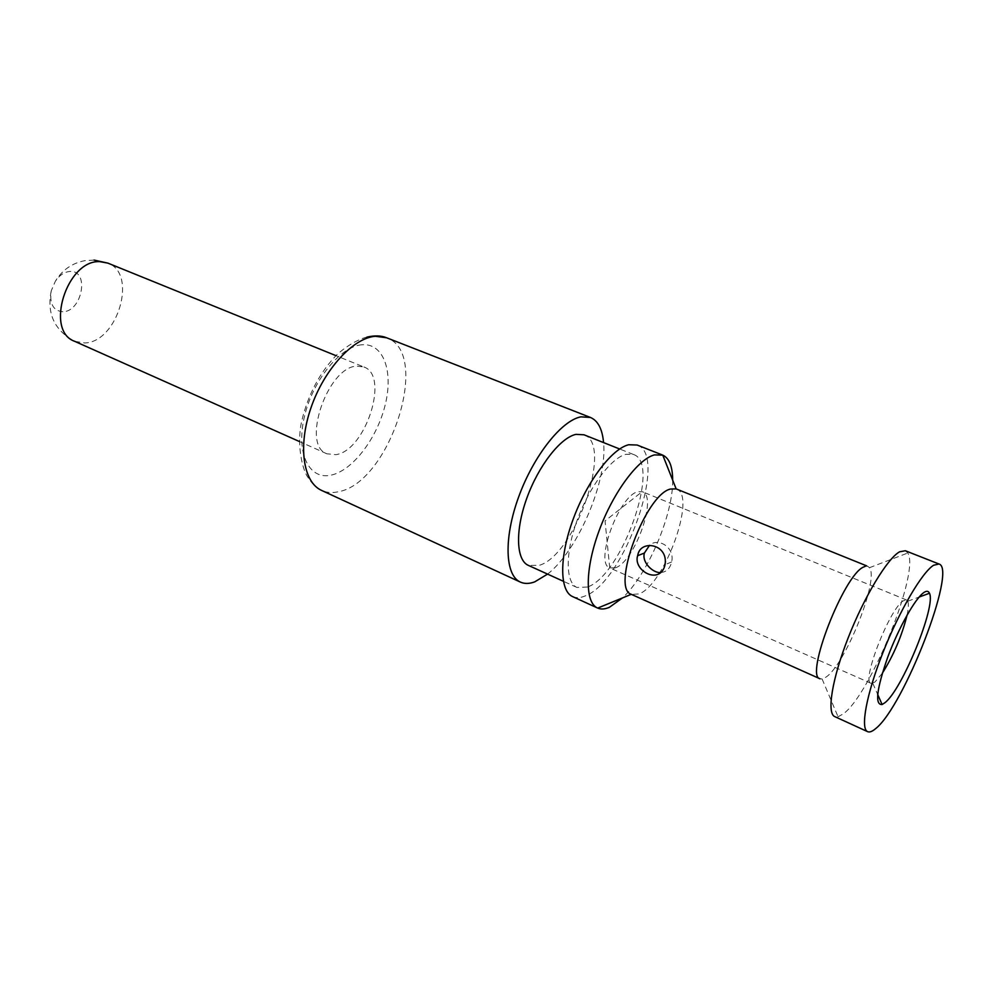 <?xml version="1.0" encoding="UTF-8"?>
<svg xmlns="http://www.w3.org/2000/svg" width="992" height="992" viewBox="0 0 992 992"><rect width="100%" height="100%" fill="white"/><g stroke="black" fill="none" stroke-linecap="round" stroke-linejoin="round"><path stroke-width="0.74" stroke-dasharray="4.96 3.72" d="M907.085 615.065C908.536 608.245 908.746 603.644 907.717 601.239L906.527 599.986L903.439 600.755C889.898 607.96 860.957 682.025 871.063 683.327L874.845 682.124L882.31 673.27M615.424 567.808L609.733 567.92C594.245 563.196 619.033 495.578 637.819 491.734L642.394 491.747C658.018 496.322 634.657 561.77 615.424 567.808M660.982 572.458C665.917 572.074 669.327 569.148 671.2 563.692L671.646 561.943C675.13 547.138 657.733 537.205 649.549 545.327M865.371 566.271L867.839 566.345L869.451 567.709C879.52 579.229 845.085 665.297 825.778 677.251L822.095 678.987L819.987 678.776M676.383 488.994C696.954 495.045 664.752 584.672 639.034 593.923L631.507 594.419M672.675 480.128C673.246 514.575 647.776 574.418 622.554 597.891M905.349 550.746L907.742 553.015C920.303 571.02 870.616 694.425 843.299 713.856L838.054 716.77L834.756 716.608M572.632 596.614C576.116 598.164 580.184 597.99 584.809 596.08C624.191 582.552 669.092 455.018 637.149 445.036M587.438 587.028L576.96 587.45C565.44 582.552 565.118 552.99 577.257 519.944C589.273 486.898 611.146 457.882 625.952 454.286L633.541 454.51C661.577 463.165 621.934 575.583 587.438 587.028M583.978 434.794C613.701 444.118 575.261 554.95 539.363 565.304L528.389 565.403M547.584 574.108C578.001 550.424 607.575 480.934 603.558 442.581M363.915 366.99C389.893 375.534 365.49 450.876 335.879 454.658L326.963 453.815C300.911 445.507 327.36 366.978 356.785 366.11L363.915 366.99L335.941 355.644M62.868 311.748C53.27 310.856 49.402 303.887 51.249 290.842L55.329 281.282C59.594 275.082 64.53 271.808 70.134 271.461C89.838 270.208 82.175 311.711 62.868 311.748M366.904 337.131C362.551 337.888 349.655 343.182 337.032 354.578C319.895 372.236 308.115 394.407 301.717 421.079C296.286 444.912 302.634 470.047 307.644 476.904C311.401 483.079 316.051 487.58 321.619 490.42C326.641 492.689 332.208 493.136 338.309 491.759C389.893 483.104 431.768 352.817 386.582 337.764M361.82 344.782C340.33 346.332 312.381 380.854 304.271 417.248C295.839 453.679 309.33 480.19 331.043 475.143C352.668 470.63 377.208 438.154 385.243 404.711C393.551 371.244 383.458 342.674 361.82 344.782M51.249 290.842C46.612 313.484 54.386 330.299 74.574 341.285L84.667 342.972C117.651 342.352 137.962 273.47 107.855 263.116M871.063 683.327L609.931 568.019M671.634 561.943L665.037 564.684M867.839 566.345L866.5 565.8M869.451 567.709L907.742 553.015M822.095 678.987L838.054 716.77M872.786 683.314L877.684 694.462M907.717 601.239L919.138 597.048M906.527 599.986L642.394 491.747M609.733 567.92L605.046 520.899L642.184 491.66M576.96 587.45L563.357 581.275M326.963 453.815L299.398 441.527M94.054 260.078L84.952 260.636C72.044 263.128 62.174 270.01 55.329 281.282M633.541 454.51L619.653 448.992"/><path stroke-width="1.49" d="M649.549 545.327L644.378 553.065C641.489 562.935 654.075 573.81 660.982 572.458M664.615 566.444C658.539 584.933 633.008 570.313 637.62 555.706L637.844 554.863C640.72 539.288 668.546 543.839 665.037 564.684L664.615 566.444M866.5 565.8L676.147 488.895L670.542 489.031C645.618 494.177 610.725 588.392 631.284 594.32L819.987 678.776C804.599 676.42 843.646 575.521 863.4 567.102L865.371 566.271M622.554 597.891L609.423 607.29C604.934 609.249 601.028 609.51 597.68 608.084L597.544 608.022C584.871 602.64 584.982 568.788 599.131 530.646C613.143 492.503 638.03 459.023 654.435 454.906L662.768 455.142C669.29 458.168 672.588 466.5 672.675 480.128M899.608 551.8L905.349 550.746L938.99 564.002L933.633 565.242C922.064 572.285 899.285 611.047 882.892 652.662C866.4 694.301 860.151 728.736 867.628 731.662L834.756 716.608C826.572 713.36 832.015 678.962 848.21 637.744C864.317 596.552 887.394 558.459 899.608 551.8M867.628 731.662C869.612 732.518 872.29 731.501 875.676 728.599C903.824 706.713 957.404 568.602 938.99 564.002M923.974 592.46C915.43 598.002 898.616 627.8 887.741 657.175C876.581 689.304 874.696 705.089 882.099 704.518L884.827 702.782C901.964 690.147 936.361 605.901 929.454 593.253C928.487 590.947 926.664 590.686 923.974 592.46M882.31 673.27C893.656 655.179 901.914 635.785 907.085 615.065M662.644 455.08L637.149 445.036L628.717 444.738C611.915 448.607 586.88 481.616 573.078 519.448C559.128 557.268 559.525 591.034 572.632 596.614L597.544 608.022M563.357 581.275L528.389 565.403C516.162 560.182 514.997 530.77 526.789 498.269C538.458 465.769 560.554 437.534 575.992 434.36L583.978 434.794L619.653 448.992M547.584 574.108L534.738 581.858C529.331 583.879 524.545 583.966 520.391 582.093C505.064 575.509 503.539 538.309 518.605 497.066C533.51 455.812 561.596 420.41 580.89 416.851L590.463 417.458L386.582 337.764L375.336 336.276C353.152 337.9 324.136 369.371 311.004 407.724C297.674 446.053 303.118 482.298 321.619 490.42L520.391 582.093M603.558 442.581C602.355 429.102 597.99 420.72 590.463 417.458M335.941 355.644L107.855 263.116L99.746 261.64C66.824 259.792 44.628 330.857 74.574 341.285L299.398 441.527M644.378 553.065L637.62 555.706M631.284 594.32L597.68 608.084M676.147 488.895L662.768 455.142M877.684 694.462L882.099 704.518M919.138 597.048L929.454 593.253M366.904 337.131C374.616 335.333 381.176 335.544 386.582 337.764M107.855 263.116L94.054 260.078"/></g></svg>
